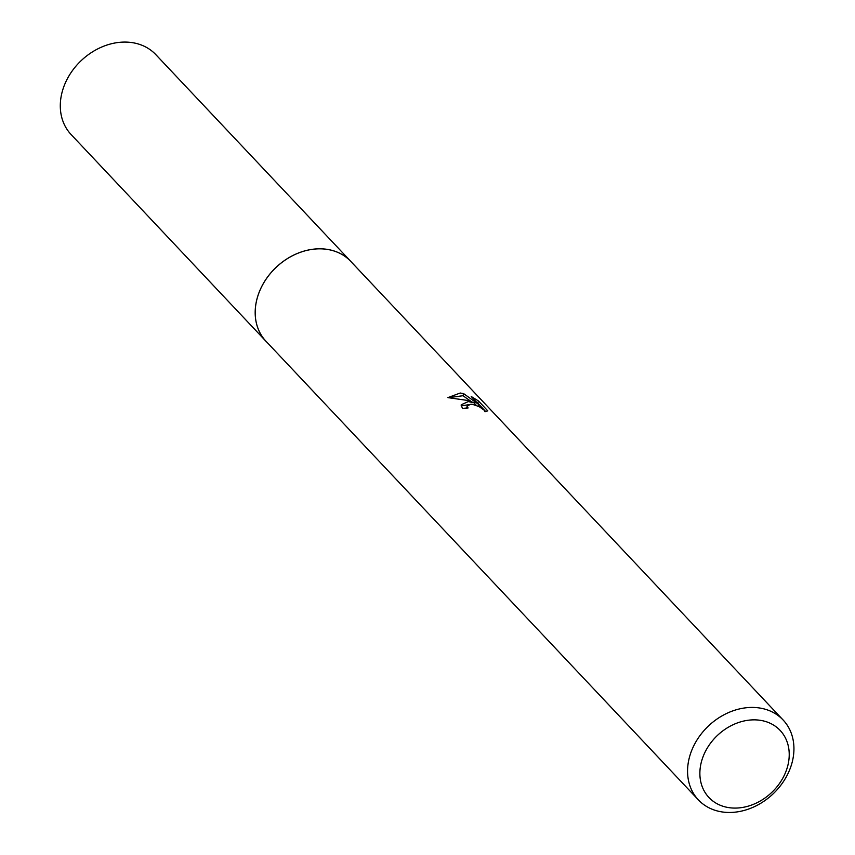 <?xml version="1.0" encoding="UTF-8"?>
<svg xmlns="http://www.w3.org/2000/svg" width="855" height="855" viewBox="0 0 855 855"><rect width="100%" height="100%" fill="white"/><g stroke="black" fill="none" stroke-linecap="round" stroke-linejoin="round"><path stroke-width="1.28" d="M266.931 342.246A58.258 46.886 -43.3 0 1 266.001 341.305A58.226 46.865 -43.3 0 1 264.943 280.921A58.226 46.865 -43.3 0 1 324.483 249.051A58.226 46.865 -43.3 0 1 350.774 261.406L783.127 720.006A58.226 46.865 -43.3 0 1 784.206 780.38A58.226 46.865 -43.3 0 1 724.666 812.25A58.226 46.865 -43.3 0 1 698.385 799.895A58.226 46.865 -43.3 0 1 697.295 739.522A58.226 46.865 -43.3 0 1 756.846 707.651A58.226 46.865 -43.3 0 1 783.127 720.006M266.664 341.968A58.247 46.875 -43.3 0 1 264.623 281.391A58.247 46.875 -43.3 0 1 324.483 249.029A58.247 46.875 -43.3 0 1 351.405 262.079M471.191 396.485L478.458 400.963L487.81 410.881L484.935 411.65L484.048 410.101L479.131 406.617L472.462 404.34L470.795 404.244L467.279 405.869L468.059 407.995A58.226 46.865 136.7 0 0 462.427 408.476L461.208 404.768L468.284 401.583L474.974 403.004L467.161 400.386L447.902 397.628L460.225 393.022L463.624 393.621L478.768 404.522L471.191 396.474M758.064 720.038A48.917 39.373 -43.3 0 1 787.134 768.036A48.917 39.373 -43.3 0 1 731.025 807.9A48.917 39.373 -43.3 0 1 701.966 759.903A48.917 39.373 -43.3 0 1 758.064 720.038M485.758 411.618L477.785 403.154L478.458 400.963M474.44 404.746L474.974 403.004M471.586 404.265L461.08 405.879M477.785 403.165L476.855 402.481M476.459 405.398L474.653 404.052M471.479 401.722L462.972 395.715L449.003 397.65M478.255 406.178L478.768 404.522M462.972 395.715L463.624 393.621M350.774 261.374A58.258 46.886 -43.3 0 0 299.336 252.663A58.258 46.886 -43.3 0 0 257.676 296.493A58.258 46.886 -43.3 0 0 266.001 341.305L71.115 134.545A58.226 46.865 -43.3 0 1 62.789 89.754A58.226 46.865 -43.3 0 1 104.438 45.935A58.226 46.865 -43.3 0 1 155.845 54.656L350.774 261.374A58.258 46.886 -43.3 0 1 351.672 262.357M467.279 405.869L466.638 407.974M266.033 341.295L698.385 799.895"/></g></svg>

